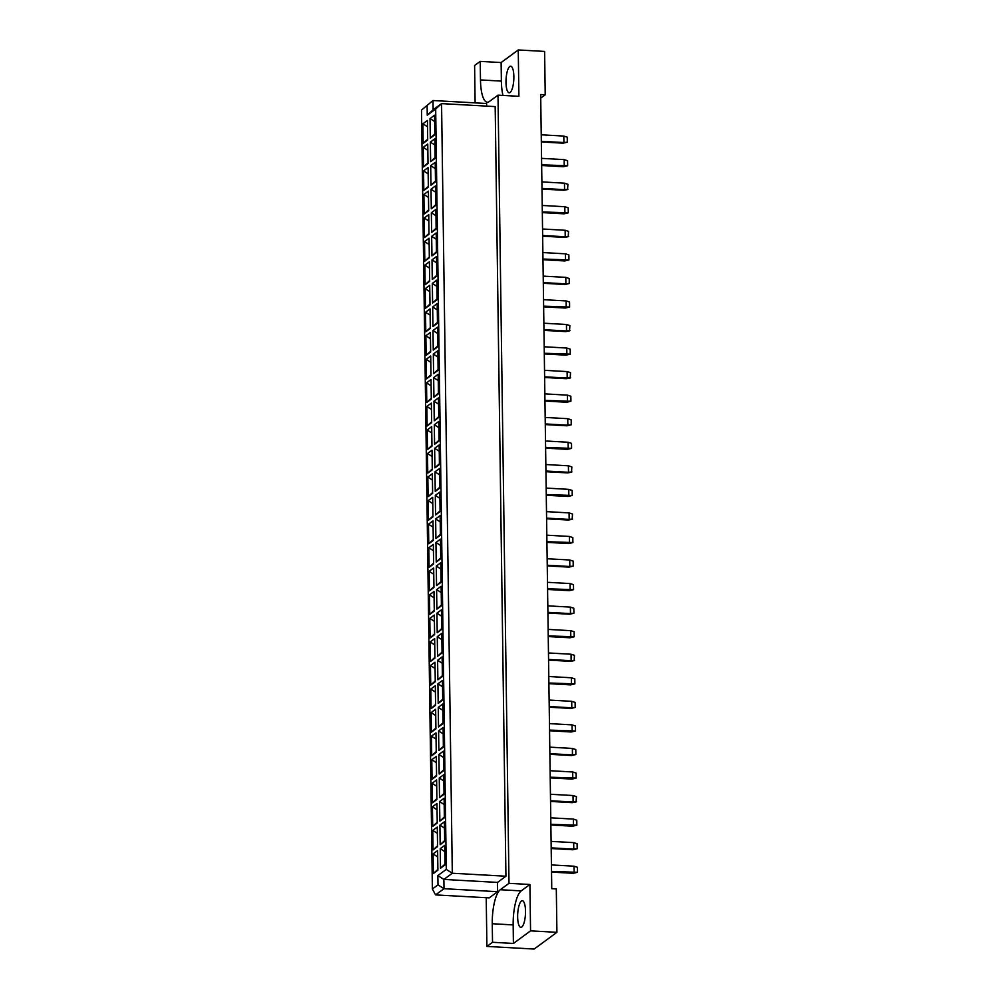 <?xml version="1.0" encoding="UTF-8"?>
<svg xmlns="http://www.w3.org/2000/svg" width="999" height="999" viewBox="0 0 999 999"><rect width="100%" height="100%" fill="white"/><g stroke="black" fill="none" stroke-linecap="round" stroke-linejoin="round"><path stroke-width="1.5" d="M525.511 911.138A13.324 3.871 -86.8 0 0 522.327 900.736A13.324 3.871 -86.8 0 0 517.644 916.92A13.324 3.871 -86.8 0 0 520.841 927.334A13.324 3.871 -86.8 0 0 525.511 911.138M505.993 82.38A13.324 3.871 93.2 0 1 510.664 66.196A13.324 3.871 93.2 0 1 513.861 76.598A13.324 3.871 93.2 0 1 509.19 92.795A13.324 3.871 93.2 0 1 505.993 82.38M540.721 98.114L545.217 94.818L544.617 51.424L518.256 49.95L501.123 62.55L501.373 81.094A28.534 8.304 -86.8 0 0 502.997 95.429M486.213 897.714L486.9 946.415L534.153 949.05L556.918 932.317L556.306 888.923L551.76 888.673L540.671 94.555L545.217 94.818M521.203 890.896A28.534 8.304 -86.8 0 0 513.161 924.912L513.424 943.456L530.556 930.856L529.907 884.49L521.203 890.896L500.299 889.722A28.534 8.304 -86.8 0 0 492.257 923.738L492.519 942.282L486.9 946.415M529.907 884.49L509.003 883.328L498.002 95.155L518.906 96.316L518.256 49.95M509.003 883.328L500.299 889.722M501.123 62.55L480.219 61.389L480.482 79.932A28.534 8.304 -86.8 0 0 487.312 102.235A28.534 8.304 -86.8 0 0 489.298 101.548L498.002 95.155M480.219 61.389L474.6 65.509L475.124 102.872M486.663 106.119L486.625 103.509L433.004 100.524L433.129 109.803L441.558 103.609L495.179 106.593L505.931 876.223L497.502 882.417L497.627 891.695L489.198 897.889L435.576 894.904L444.006 888.698L497.627 891.695M513.424 943.456L492.519 942.282M530.556 930.856L556.918 932.317M421.503 110.077L433.004 100.524L421.503 110.077L432.38 888.973L437.999 884.852L437.862 875.574L446.291 869.38L435.676 109.016L427.247 115.21L427.122 105.944M435.676 109.016L441.558 103.609L452.31 873.238L443.881 879.432L497.502 882.417M437.862 875.574L443.881 879.432L444.006 888.698L437.999 884.852M446.291 869.38L452.31 873.238L505.931 876.223M437.612 850.599L437.887 870.166L433.366 873.488L433.091 853.933L437.612 850.599M444.755 845.354L445.03 864.922L440.497 868.243L440.234 848.688L444.755 845.354M437.287 827.047L437.562 846.615L433.042 849.937L432.767 830.381L437.287 827.047M444.418 821.802L444.692 841.37L440.172 844.692L439.897 825.124L444.418 821.802M436.963 803.496L437.237 823.064L432.704 826.385L432.43 806.83L436.963 803.496M444.093 798.251L444.368 817.819L439.847 821.141L439.572 801.573L444.093 798.251M436.625 779.944L436.9 799.512L432.38 802.834L432.105 783.266L436.625 779.944M443.768 774.7L444.043 794.267L439.51 797.589L439.248 778.021L443.768 774.7M436.301 756.393L436.575 775.961L432.055 779.282L431.78 759.715L436.301 756.393M443.431 751.148L443.706 770.716L439.185 774.038L438.911 754.47L443.431 751.148M435.976 732.841L436.251 752.409L431.718 755.731L431.443 736.163L435.976 732.841M443.106 727.597L443.381 747.165L438.861 750.486L438.586 730.918L443.106 727.597M435.639 709.29L435.914 728.858L431.393 732.18L431.118 712.612L435.639 709.29M442.782 704.045L443.057 723.613L438.524 726.935L438.261 707.367L442.782 704.045M435.314 685.739L435.589 705.306L431.068 708.628L430.794 689.06L435.314 685.739M442.445 680.494L442.719 700.049L438.199 703.383L437.924 683.816L442.445 680.494M434.99 662.187L435.264 681.743L430.731 685.077L430.457 665.509L434.99 662.187M442.12 656.942L442.395 676.498L437.874 679.832L437.599 660.264L442.12 656.942M434.652 638.636L434.927 658.191L430.407 661.525L430.132 641.957L434.652 638.636M441.795 633.378L442.07 652.946L437.537 656.281L437.275 636.713L441.795 633.378M434.328 615.072L434.602 634.64L430.082 637.974L429.807 618.406L434.328 615.072M441.458 609.827L441.733 629.395L437.212 632.717L436.938 613.161L441.458 609.827M434.003 591.52L434.278 611.088L429.745 614.41L429.47 594.855L434.003 591.52M441.133 586.276L441.408 605.844L436.888 609.165L436.613 589.61L441.133 586.276M433.666 567.969L433.941 587.537L429.42 590.859L429.145 571.303L433.666 567.969M440.809 562.724L441.083 582.292L436.551 585.614L436.288 566.058L440.809 562.724M433.341 544.418L433.616 563.985L429.095 567.307L428.821 547.752L433.341 544.418M440.472 539.173L440.746 558.741L436.226 562.062L435.951 542.494L440.472 539.173M433.017 520.866L433.279 540.434L428.758 543.756L428.484 524.188L433.017 520.866M440.147 515.621L440.422 535.189L435.901 538.511L435.626 518.943L440.147 515.621M432.679 497.315L432.954 516.883L428.434 520.204L428.159 500.636L432.679 497.315M439.822 492.07L440.097 511.638L435.564 514.96L435.289 495.392L439.822 492.07M432.355 473.763L432.629 493.331L428.109 496.653L427.834 477.085L432.355 473.763M439.485 468.519L439.76 488.086L435.239 491.408L434.965 471.84L439.485 468.519M432.03 450.212L432.292 469.78L427.772 473.101L427.497 453.534L432.03 450.212M439.16 444.967L439.435 464.535L434.915 467.857L434.64 448.289L439.16 444.967M431.693 426.66L431.968 446.228L427.447 449.55L427.172 429.982L431.693 426.66M438.836 421.416L439.11 440.971L434.577 444.305L434.303 424.737L438.836 421.416M431.368 403.109L431.643 422.664L427.122 425.999L426.848 406.431L431.368 403.109M438.499 397.864L438.773 417.42L434.253 420.754L433.978 401.186L438.499 397.864M431.044 379.558L431.306 399.113L426.785 402.447L426.511 382.879L431.044 379.558M438.174 374.3L438.449 393.868L433.928 397.202L433.653 377.634L438.174 374.3M430.706 356.006L430.981 375.562L426.461 378.896L426.186 359.328L430.706 356.006M437.849 350.749L438.124 370.317L433.591 373.638L433.316 354.083L437.849 350.749M430.382 332.442L430.656 352.01L426.136 355.332L425.861 335.776L430.382 332.442M437.512 327.197L437.787 346.765L433.266 350.087L432.992 330.532L437.512 327.197M430.057 308.891L430.319 328.459L425.799 331.78L425.524 312.225L430.057 308.891M437.187 303.646L437.462 323.214L432.942 326.536L432.667 306.98L437.187 303.646M429.72 285.339L429.995 304.907L425.474 308.229L425.199 288.674L429.72 285.339M436.863 280.095L437.137 299.663L432.604 302.984L432.33 283.416L436.863 280.095M429.395 261.788L429.67 281.356L425.149 284.678L424.875 265.11L429.395 261.788M436.526 256.543L436.8 276.111L432.28 279.433L432.005 259.865L436.526 256.543M429.071 238.237L429.333 257.804L424.812 261.126L424.538 241.558L429.071 238.237M436.201 232.992L436.476 252.56L431.955 255.881L431.68 236.313L436.201 232.992M428.733 214.685L429.008 234.253L424.488 237.575L424.213 218.007L428.733 214.685M435.876 209.44L436.151 229.008L431.618 232.33L431.343 212.762L435.876 209.44M428.409 191.134L428.683 210.702L424.163 214.023L423.888 194.455L428.409 191.134M435.539 185.889L435.814 205.457L431.293 208.779L431.019 189.211L435.539 185.889M428.084 167.582L428.346 187.15L423.826 190.472L423.551 170.904L428.084 167.582M435.214 162.338L435.489 181.893L430.969 185.227L430.694 165.659L435.214 162.338M427.747 144.031L428.022 163.586L423.501 166.92L423.226 147.352L427.747 144.031M434.89 138.786L435.152 158.341L430.631 161.676L430.357 142.108L434.89 138.786M427.422 120.479L427.697 140.035L423.176 143.369L422.902 123.801L427.422 120.479M434.553 115.235L434.827 134.79L430.307 138.124L430.032 118.556L434.553 115.235M434.64 121.516L430.032 118.556M434.815 133.966L430.307 138.124M427.51 126.761L422.902 123.801M427.684 139.211L423.176 143.369M434.977 145.067L430.357 142.108M435.152 157.517L430.631 161.676M427.834 150.312L423.226 147.352M428.009 162.762L423.501 166.92M435.302 168.619L430.694 165.659M435.477 181.069L430.969 185.227M428.171 173.863L423.551 170.904M428.346 186.313L423.826 190.472M435.626 192.17L431.019 189.211M435.801 204.62L431.293 208.779M428.496 197.415L423.888 194.455M428.671 209.865L424.163 214.023M435.964 215.722L431.343 212.762M436.138 228.172L431.618 232.33M428.821 220.966L424.213 218.007M428.996 233.429L424.488 237.575M436.288 239.273L431.68 236.313M436.463 251.736L431.955 255.881M429.158 244.518L424.538 241.558M429.333 256.98L424.812 261.126M436.613 262.824L432.005 259.865M436.788 275.287L432.28 279.433M429.483 268.069L424.875 265.11M429.657 280.532L425.149 284.678M436.95 286.376L432.33 283.416M437.125 298.838L432.604 302.984M429.807 291.621L425.199 288.674M429.982 304.083L425.474 308.229M437.275 309.927L432.667 306.98M437.45 322.39L432.942 326.536M430.144 315.172L425.524 312.225M430.319 327.635L425.799 331.78M437.599 333.479L432.992 330.532M437.774 345.941L433.266 350.087M430.469 338.723L425.861 335.776M430.644 351.186L426.136 355.332M437.937 357.03L433.316 354.083M438.111 369.493L433.591 373.638M430.794 362.287L426.186 359.328M430.969 374.737L426.461 378.896M438.261 380.594L433.653 377.634M438.436 393.044L433.928 397.202M431.131 385.839L426.511 382.879M431.306 398.289L426.785 402.447M438.586 404.145L433.978 401.186M438.761 416.595L434.253 420.754M431.456 409.39L426.848 406.431M431.63 421.84L427.122 425.999M438.923 427.697L434.303 424.737M439.098 440.147L434.577 444.305M431.78 432.942L427.172 429.982M431.955 445.392L427.447 449.55M439.248 451.248L434.64 448.289M439.423 463.698L434.915 467.857M432.117 456.493L427.497 453.534M432.292 468.943L427.772 473.101M439.572 474.8L434.965 471.84M439.747 487.25L435.239 491.408M432.442 480.044L427.834 477.085M432.617 492.507L428.109 496.653M439.91 498.351L435.289 495.392M440.084 510.814L435.564 514.96M432.767 503.596L428.159 500.636M432.942 516.058L428.434 520.204M440.234 521.903L435.626 518.943M440.409 534.365L435.901 538.511M433.104 527.147L428.484 524.188M433.279 539.61L428.758 543.756M440.559 545.454L435.951 542.494M440.734 557.917L436.226 562.062M433.429 550.699L428.821 547.752M433.603 563.161L429.095 567.307M440.896 569.005L436.288 566.058M441.071 581.468L436.551 585.614M433.753 574.25L429.145 571.303M433.928 586.713L429.42 590.859M441.221 592.557L436.613 589.61M441.396 605.019L436.888 609.165M434.09 597.802L429.47 594.855M434.265 610.264L429.745 614.41M441.546 616.108L436.938 613.161M441.72 628.571L437.212 632.717M434.415 621.366L429.807 618.406M434.59 633.816L430.082 637.974M441.883 639.672L437.275 636.713M442.058 652.122L437.537 656.281M434.74 644.917L430.132 641.957M434.915 657.367L430.407 661.525M442.207 663.224L437.599 660.264M442.382 675.674L437.874 679.832M435.077 668.468L430.457 665.509M435.252 680.918L430.731 685.077M442.532 686.775L437.924 683.816M442.707 699.225L438.199 703.383M435.402 692.02L430.794 689.06M435.576 704.47L431.068 708.628M442.869 710.326L438.261 707.367M443.044 722.776L438.524 726.935M435.726 715.571L431.118 712.612M435.901 728.021L431.393 732.18M443.194 733.878L438.586 730.918M443.369 746.328L438.861 750.486M436.063 739.123L431.443 736.163M436.238 751.585L431.718 755.731M443.519 757.429L438.911 754.47M443.693 769.892L439.185 774.038M436.388 762.674L431.78 759.715M436.563 775.137L432.055 779.282M443.856 780.981L439.248 778.021M444.031 793.443L439.51 797.589M436.713 786.225L432.105 783.266M436.888 798.688L432.38 802.834M444.18 804.532L439.572 801.573M444.355 816.995L439.847 821.141M437.05 809.777L432.43 806.83M437.225 822.239L432.704 826.385M444.505 828.084L439.897 825.124M444.68 840.546L440.172 844.692M437.375 833.328L432.767 830.381M437.55 845.791L433.042 849.937M444.842 851.635L440.234 848.688M445.017 864.098L440.497 868.243M437.699 856.88L433.091 853.933M437.874 869.342L433.366 873.488M432.38 888.973L435.576 894.904M433.129 109.803L427.247 115.21M541.233 134.803L563.811 136.064L567.232 137.175L567.307 142.183L563.061 143.169L541.333 141.958M563.061 143.169L563.898 142.545L541.321 141.296M567.307 142.183L563.898 142.545L563.811 136.064M541.67 165.509L563.386 166.721L564.235 166.109L564.148 159.615L541.57 158.354M541.658 164.847L567.632 165.734L563.386 166.721M564.148 159.615L567.569 160.727L567.632 165.734M541.895 181.905L564.472 183.167L567.894 184.278L567.569 189.573L563.723 190.272L541.995 189.061M563.723 190.272L564.56 189.66L541.982 188.399M567.956 189.286L564.56 189.66L564.472 183.167M542.557 229.008L565.134 230.27L568.556 231.381L568.231 236.676L564.373 237.375L542.657 236.176M564.373 237.375L565.222 236.763L542.644 235.502M568.618 236.388L565.222 236.763L565.134 230.27M543.206 276.124L565.784 277.372L569.205 278.484L569.28 283.491L565.034 284.49L543.306 283.279M565.034 284.49L565.884 283.866L543.294 282.605M569.28 283.491L565.884 283.866L565.784 277.372M543.868 323.226L566.445 324.475L569.867 325.587L569.542 330.881L565.696 331.593L543.968 330.382M565.696 331.593L566.533 330.969L543.956 329.707M569.929 330.594L566.533 330.969L566.445 324.475M544.53 370.329L567.107 371.591L570.529 372.689L570.204 377.997L566.346 378.696L544.63 377.485M566.346 378.696L567.195 378.072L544.617 376.823M570.591 377.697L567.195 378.072L567.107 371.591M545.179 417.432L567.757 418.693L571.178 419.805L571.253 424.812L567.007 425.799L545.279 424.587M567.007 425.799L567.857 425.187L545.267 423.926M571.253 424.812L567.857 425.187L567.757 418.693M545.841 464.535L568.419 465.796L571.84 466.908L571.515 472.202L567.669 472.902L545.941 471.69M567.669 472.902L568.506 472.29L545.929 471.029M571.903 471.915L568.506 472.29L568.419 465.796M542.32 212.612L564.048 213.823L564.897 213.212L564.797 206.718L542.22 205.457M542.307 211.95L568.294 212.837L564.048 213.823M564.797 206.718L568.219 207.829L568.294 212.837M542.981 259.728L564.71 260.939L565.546 260.314L565.459 253.821L542.882 252.56M542.969 259.053L568.943 259.94L564.71 260.939M565.459 253.821L568.881 254.932L568.943 259.94M543.643 306.83L565.359 308.042L566.208 307.417L566.121 300.924L543.543 299.675M543.631 306.156L569.605 307.043L565.359 308.042M566.121 300.924L569.542 302.035L569.605 307.043M544.293 353.933L566.021 355.144L566.87 354.52L566.77 348.039L544.193 346.778M544.28 353.271L570.267 354.146L566.021 355.144M566.77 348.039L570.192 349.138L570.267 354.146M544.954 401.036L566.683 402.247L567.519 401.623L567.432 395.142L544.855 393.881M544.942 400.374L570.916 401.261L566.683 402.247M567.432 395.142L570.854 396.253L570.916 401.261M545.616 448.139L567.332 449.35L568.181 448.738L568.094 442.245L545.516 440.984M545.604 447.477L571.578 448.364L567.332 449.35M568.094 442.245L571.515 443.356L571.578 448.364M546.266 495.254L567.994 496.453L568.843 495.841L568.743 489.348L546.166 488.086M546.253 494.58L572.24 495.467L567.994 496.453M568.743 489.348L572.165 490.459L572.24 495.467M546.503 511.638L569.08 512.899L572.502 514.01L572.177 519.305L568.319 520.017L546.603 518.806M568.319 520.017L569.168 519.393L546.59 518.131M572.564 519.018L569.168 519.393L569.08 512.899M547.152 558.753L569.73 560.002L573.151 561.113L573.226 566.121L568.98 567.12L547.252 565.909M568.98 567.12L569.83 566.495L547.24 565.234M573.226 566.121L569.83 566.495L569.73 560.002M547.814 605.856L570.392 607.105L573.813 608.216L573.888 613.224L569.642 614.223L547.914 613.011M569.642 614.223L570.479 613.598L547.902 612.35M573.888 613.224L570.479 613.598L570.392 607.105M546.928 542.357L568.656 543.568L569.492 542.944L569.405 536.451L546.828 535.202M546.915 541.683L572.902 542.569L568.656 543.568M569.405 536.451L572.827 537.562L572.902 542.569M547.589 589.46L569.305 590.671L570.154 590.047L570.067 583.553L547.489 582.305M547.577 588.786L573.551 589.672L569.305 590.671M570.067 583.553L573.488 584.665L573.551 589.672M548.239 636.563L569.967 637.774L570.816 637.15L570.716 630.669L548.139 629.407M548.239 635.901L574.213 636.775L569.967 637.774M570.716 630.669L574.138 631.768L574.213 636.775M548.476 652.959L571.053 654.22L574.475 655.332L574.15 660.626L570.292 661.326L548.576 660.114M570.292 661.326L571.141 660.701L548.563 659.452M574.537 660.339L571.141 660.701L571.053 654.22M549.125 700.062L571.703 701.323L575.124 702.434L575.199 707.442L570.953 708.428L549.225 707.217M570.953 708.428L571.803 707.816L549.225 706.555M575.199 707.442L571.803 707.816L571.703 701.323M549.787 747.165L572.365 748.426L575.786 749.537L575.861 754.545L571.615 755.531L549.887 754.332M571.615 755.531L572.452 754.919L549.875 753.658M575.861 754.545L572.452 754.919L572.365 748.426M550.449 794.267L573.026 795.529L576.448 796.64L576.123 801.935L572.265 802.647L550.549 801.435M572.265 802.647L573.114 802.022L550.536 800.761M576.51 801.648L573.114 802.022L573.026 795.529M551.098 841.383L573.676 842.632L577.097 843.743L577.172 848.75L572.927 849.749L551.198 848.538M572.927 849.749L573.776 849.125L551.198 847.864M577.172 848.75L573.776 849.125L573.676 842.632M548.901 683.666L570.629 684.877L571.465 684.265L571.378 677.772L548.801 676.51M548.888 683.004L574.875 683.89L570.629 684.877M571.378 677.772L574.8 678.883L574.875 683.89M549.562 730.769L571.278 731.98L572.127 731.368L572.04 724.874L549.462 723.613M549.55 730.107L575.524 730.993L571.278 731.98M572.04 724.874L575.461 725.986L575.524 730.993M550.212 777.884L571.94 779.095L572.789 778.471L572.689 771.977L550.112 770.716M550.212 777.21L576.186 778.096L571.94 779.095M572.689 771.977L576.111 773.089L576.186 778.096M550.874 824.987L572.602 826.198L573.438 825.574L573.351 819.08L550.774 817.831M550.861 824.312L576.848 825.199L572.602 826.198M573.351 819.08L576.773 820.191L576.848 825.199M551.535 872.09L573.251 873.301L574.1 872.676L574.013 866.183L551.436 864.934M551.523 871.428L577.497 872.302L573.251 873.301M574.013 866.183L577.434 867.294L577.497 872.302M501.373 81.094L480.482 79.932M513.161 924.912L492.257 923.738"/></g></svg>
